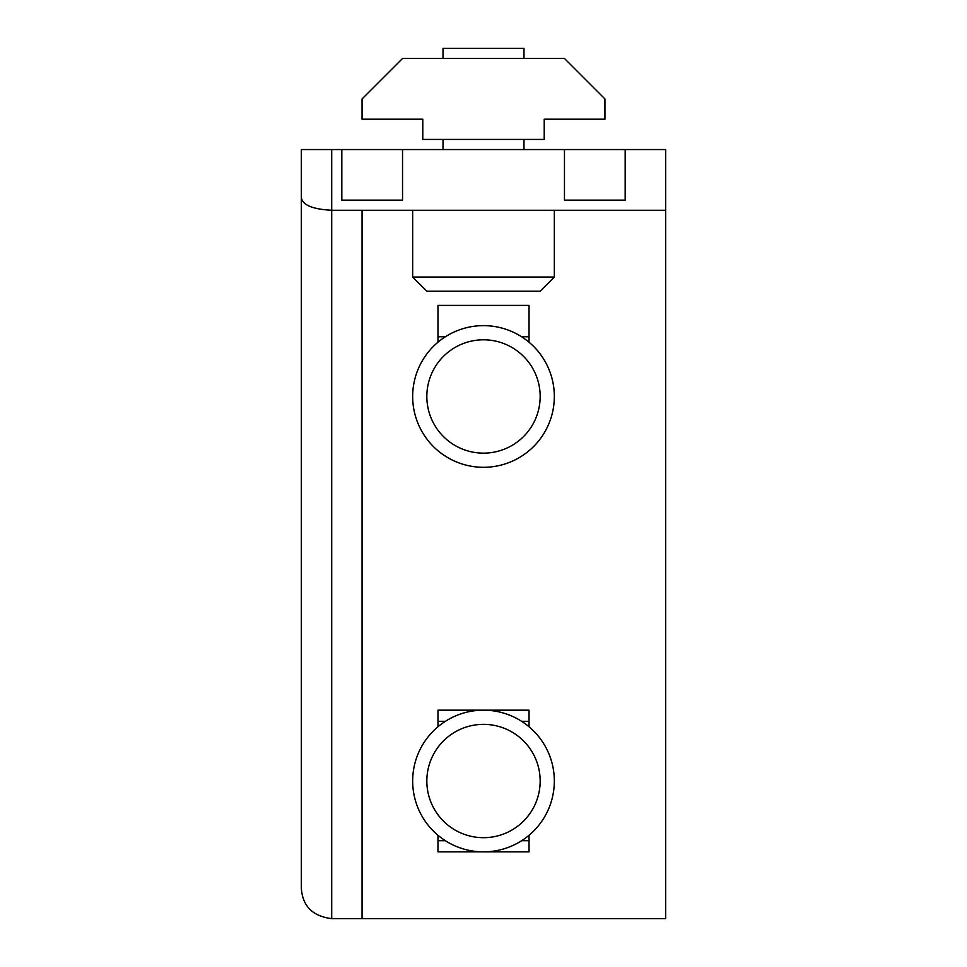 <?xml version="1.0" encoding="UTF-8"?>
<svg xmlns="http://www.w3.org/2000/svg" width="967" height="967" viewBox="0 0 967 967"><rect width="100%" height="100%" fill="white"/><g stroke="black" fill="none" stroke-linecap="round" stroke-linejoin="round"><path stroke-width="1.45" d="M443.019 58.467L443.019 48.35L523.981 48.35L523.981 58.467M523.981 139.429L523.981 149.547M443.019 139.429L443.019 149.547M426.834 291.224L412.667 277.058L554.333 277.058L540.166 291.224L426.834 291.224M554.333 210.262L554.333 277.058M412.667 210.262L412.667 277.058M426.834 396.47A56.666 56.666 0 0 1 483.5 339.804A56.666 56.666 0 0 1 540.166 396.47A56.666 56.666 0 0 1 483.5 453.136A56.666 56.666 0 0 1 426.834 396.47M554.333 396.47A70.833 70.833 0 0 0 483.5 325.637A70.833 70.833 0 0 0 412.667 396.47A70.833 70.833 0 0 0 483.5 467.303A70.833 70.833 0 0 0 554.333 396.47M426.834 781.022A56.666 56.666 0 0 1 483.5 724.356A56.666 56.666 0 0 1 540.166 781.022A56.666 56.666 0 0 1 483.5 837.688A56.666 56.666 0 0 1 426.834 781.022M412.667 781.022A70.833 70.833 0 0 1 483.5 710.177A70.833 70.833 0 0 1 554.333 781.022A70.833 70.833 0 0 1 483.5 851.854A70.833 70.833 0 0 1 412.667 781.022M625.178 149.547L665.659 149.547L665.659 918.65L331.705 918.65C312.667 916.257 302.55 906.139 301.341 888.286L301.341 149.547L564.462 149.547L564.462 200.145L625.178 200.145L625.178 149.547L564.462 149.547M301.341 197.691C302.55 205.077 312.667 209.271 331.705 210.262L362.057 210.262L362.057 918.65M402.538 149.547L402.538 200.145L341.822 200.145L341.822 149.547M665.659 210.262L362.057 210.262M437.966 835.283L437.966 851.854L529.034 851.854L529.034 835.283M529.034 726.761L529.034 710.177L437.966 710.177L437.966 726.761M529.034 342.209L529.034 305.391L437.966 305.391L437.966 342.209M529.034 840.722L521.624 840.722M445.376 840.722L437.966 840.722M529.034 721.309L521.624 721.309M445.376 721.309L437.966 721.309M529.034 336.758L521.624 336.758M445.376 336.758L437.966 336.758M544.216 139.429L422.784 139.429L422.784 119.183L362.057 119.183L362.057 98.948L402.538 58.467L564.462 58.467L604.943 98.948L604.943 119.183L544.216 119.183L544.216 139.429M331.705 918.65L331.705 149.547"/></g></svg>
